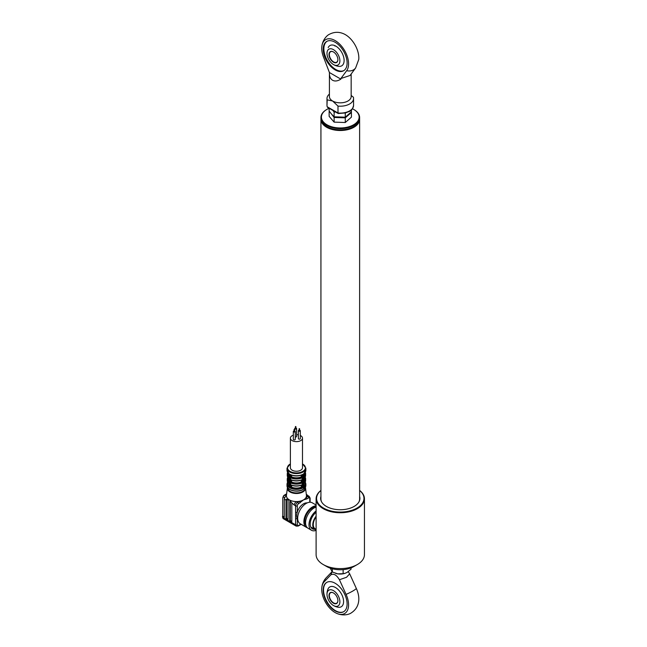 <?xml version="1.0" encoding="UTF-8"?>
<svg xmlns="http://www.w3.org/2000/svg" width="647" height="647" viewBox="0 0 647 647"><rect width="100%" height="100%" fill="white"/><g stroke="black" fill="none" stroke-linecap="round" stroke-linejoin="round"><path stroke-width="0.97" d="M358.899 502.007A19.337 11.161 0 0 0 359.619 498.983L359.619 119.347A19.337 11.161 180 0 1 347.682 129.659A19.337 11.161 180 0 1 326.606 127.241A19.337 11.161 180 0 1 320.936 119.347A19.337 11.161 180 0 1 320.952 118.999M324.042 124.717A18.973 10.959 0 0 0 326.864 126.796A18.973 10.959 0 0 0 356.513 124.717M320.936 119.347L320.936 498.983A19.337 11.161 0 0 0 321.664 502.007M320.936 117.471L320.936 118.66A19.337 11.161 0 0 0 321.025 119.711A19.337 11.161 0 0 0 326.606 126.553A19.337 11.161 0 0 0 353.949 126.553A19.337 11.161 0 0 0 359.619 118.66L359.619 117.471A19.337 11.161 180 0 1 341.195 128.624A19.337 11.161 180 0 1 321.025 118.53A19.337 11.161 180 0 1 320.936 117.471A19.337 11.161 180 0 1 326.606 109.578A19.337 11.161 180 0 1 326.775 109.48M353.78 109.48A19.337 11.161 180 0 1 353.949 109.578A19.337 11.161 180 0 1 359.53 116.42A19.337 11.161 180 0 1 359.619 117.471M329.404 111.405L331.628 114.244L329.137 111.033L329.137 108.292A18.852 10.886 0 0 0 326.945 109.383A18.852 10.886 0 0 0 321.51 118.102A18.852 10.886 0 0 0 342.061 127.912A18.852 10.886 0 0 0 359.045 116.048A18.852 10.886 0 0 0 353.61 109.383A18.852 10.886 0 0 0 352.453 108.769M353.78 126.65A18.852 10.886 180 0 1 353.61 126.747A18.852 10.886 180 0 1 326.945 126.747A18.852 10.886 180 0 1 326.775 126.65M287.737 487.709L287.737 487.887A8.702 5.022 0 0 0 293.107 492.529A8.702 5.022 0 0 0 302.586 491.437A8.702 5.022 0 0 0 305.141 487.887L305.141 487.709M286.427 495.367A10.028 5.791 0 0 0 286.403 495.812A10.028 5.791 0 0 0 289.338 499.872A10.028 5.791 0 0 0 296.383 501.571A10.028 5.791 0 0 0 299.302 501.328A10.028 5.791 0 0 0 303.532 499.872A10.028 5.791 0 0 0 306.047 497.43A10.028 5.791 0 0 0 306.468 495.748A10.028 5.791 0 0 0 306.443 495.367L305.521 487.862A9.107 5.257 180 0 1 302.877 491.955A9.107 5.257 180 0 1 292.654 493.022A9.107 5.257 180 0 1 287.349 487.862A9.107 5.257 180 0 1 287.478 487.288L286.427 495.367M297.725 519.242A9.673 5.58 -60 0 1 297.288 518.546A9.673 5.58 -60 0 1 296.69 515.667A9.673 5.58 -60 0 1 297.288 512.092A9.673 5.58 -60 0 1 307.147 502.929M307.293 527.701A12.083 6.98 -60 0 1 306.371 527.313L300.184 523.738A12.083 6.98 -60 0 1 297.677 518.207A12.083 6.98 -60 0 1 302.958 506.043A12.083 6.98 -60 0 1 312.266 502.808L316.108 505.024M306.371 527.313A12.083 6.98 -60 0 1 303.872 521.781A12.083 6.98 -60 0 1 316.108 505.817M305.934 525.364A10.878 6.284 -60 0 1 304.729 521.288A10.878 6.284 -60 0 1 316.108 506.924M316.108 530.37A12.083 6.98 -60 0 1 311.498 530.273A12.083 6.98 -60 0 1 308.999 524.741A12.083 6.98 -60 0 1 316.108 510.912M311.498 530.273L308.085 528.3A12.083 6.98 -60 0 1 305.578 522.768A12.083 6.98 -60 0 1 316.108 507.094M314.62 529.286A10.392 6.001 -60 0 1 312.347 528.809A10.392 6.001 -60 0 1 310.196 524.054A10.392 6.001 -60 0 1 316.108 512.319M302.731 487.595A9.43 5.443 0 0 0 303.103 487.393A9.43 5.443 0 0 0 303.451 487.175L303.58 478.788A9.187 5.305 0 0 0 305.619 475.448L305.619 473.677A9.187 5.305 180 0 1 303.58 477.009L303.572 474.025L305.861 470.32L305.861 468.145A9.43 5.443 180 0 1 303.103 471.995A9.43 5.443 180 0 1 292.824 473.175A9.43 5.443 180 0 1 287.009 468.145L287.009 470.32A9.43 5.443 0 0 0 289.419 473.952L289.419 487.175A9.43 5.443 0 0 0 290.139 487.595L290.139 474.372A9.43 5.443 0 0 0 302.731 474.372L302.731 487.595L302.068 487.579L302.068 484.951M293.334 435.156A6.041 3.486 0 0 0 292.161 435.682A6.041 3.486 0 0 0 290.39 438.148A6.041 3.486 0 0 0 294.126 441.367A6.041 3.486 0 0 0 300.709 440.615A6.041 3.486 0 0 0 302.481 438.148A6.041 3.486 0 0 0 300.321 435.471M290.39 438.148L290.39 467.757A6.041 3.486 0 0 0 294.126 470.976A6.041 3.486 0 0 0 300.709 470.223A6.041 3.486 0 0 0 302.481 467.757L302.481 438.148M295.412 428.031A0.97 0.558 0 0 0 294.967 428.177A0.97 0.558 0 0 0 294.684 428.565A0.97 0.558 0 0 0 295.283 429.082A0.97 0.558 0 0 0 296.334 428.961A0.97 0.558 0 0 0 296.617 428.565A0.97 0.558 0 0 0 295.897 428.031M295.267 436.976A0.97 0.558 0 0 0 296.334 436.854A0.97 0.558 0 0 0 296.617 436.466L296.617 428.565M295.485 426.494L295.897 426.591L295.485 426.494M294.062 430.942A0.97 0.558 0 0 0 293.617 431.088A0.97 0.558 0 0 0 293.334 431.484A0.97 0.558 0 0 0 293.932 432.002A0.97 0.558 0 0 0 294.983 431.881A0.97 0.558 0 0 0 295.267 431.484A0.97 0.558 0 0 0 294.539 430.942M293.334 431.484L293.334 439.378A0.97 0.558 0 0 0 293.932 439.895A0.97 0.558 0 0 0 294.983 439.774A0.97 0.558 0 0 0 295.267 439.378L295.267 431.484M294.126 429.414L294.539 429.511L294.126 429.414M299.116 430.166A0.97 0.558 0 0 0 298.671 430.312A0.97 0.558 0 0 0 298.388 430.708A0.97 0.558 0 0 0 298.987 431.217A0.97 0.558 0 0 0 300.038 431.096A0.97 0.558 0 0 0 300.321 430.708A0.97 0.558 0 0 0 299.593 430.166M298.388 430.708L298.388 438.601A0.97 0.558 0 0 0 298.987 439.111A0.97 0.558 0 0 0 300.038 438.998A0.97 0.558 0 0 0 300.321 438.601L300.321 430.708M299.181 428.629L299.593 428.735L299.181 428.629M302.214 479.443L302.634 479.451M303.572 485.436A7.853 4.537 0 0 0 304.292 483.544L304.292 483.455M302.634 479.548L302.699 478.149M303.451 484.538L303.58 482.136A9.187 5.305 180 0 0 305.619 478.804L305.198 477.13M303.483 482.419L303.572 481.934M303.451 482.12L303.605 478.877M303.435 479.023L303.435 477.656M303.451 479.403L303.572 476.799M303.572 475.173A7.853 4.537 0 0 0 304.284 473.467M303.451 476.985L303.435 473.96A9.43 5.443 0 0 0 305.861 470.32M303.572 480.3A7.853 4.537 0 0 0 304.292 478.408L304.292 478.327M291.603 480.147L291.603 481.991A7.853 4.537 0 0 0 301.267 481.991L301.267 480.147M291.603 481.991L291.004 482.338A8.702 5.022 0 0 0 301.866 482.338L301.267 481.991M301.866 482.338L302.214 482.929A9.187 5.305 180 0 1 290.657 482.929L290.657 484.708L290.18 484.652M290.18 482.872L290.802 482.525L290.139 482.533M301.866 477.203L301.267 476.855A7.853 4.537 0 0 1 291.603 476.855L291.004 477.203A8.702 5.022 0 0 0 301.866 477.203L302.214 477.801A9.187 5.305 180 0 1 290.657 477.801L290.657 479.573A9.187 5.305 0 0 0 302.214 479.573L301.866 479.767A8.702 5.022 180 0 1 291.004 479.767L290.139 479.823M290.802 479.815L291.004 482.338M290.802 474.858L290.802 477.397L290.18 477.745M290.665 479.637A9.43 5.443 180 0 0 290.236 479.831A8.945 5.16 0 0 1 290.665 479.597L290.18 479.524M301.267 476.855L301.267 475.181M291.603 476.855L291.603 475.181M290.139 477.405L291.004 477.203M290.802 474.752L290.139 474.372L290.802 474.752M302.068 474.752L302.731 474.372L302.068 474.752M302.068 474.858L302.068 477.397L302.731 477.405M302.731 482.533L302.068 482.525L302.214 477.801M302.068 479.815L302.731 479.823M302.214 479.573L302.699 479.524M302.731 484.951L301.866 484.902A8.702 5.022 180 0 1 291.004 484.902L290.657 484.708A9.187 5.305 0 0 0 302.214 484.708L302.214 482.929L302.699 482.872M290.802 484.951L290.802 487.579L291.603 487.118A7.853 4.537 0 0 0 301.267 487.118L302.068 487.579M301.267 487.118L301.267 485.274M291.603 487.118L291.603 485.274M302.1 484.935C298.324 486.463 294.547 486.463 290.77 484.935L290.657 484.708M290.802 487.579L290.139 487.595M290.802 484.943L290.139 484.951M289.435 481.732L289.419 484.538M288.578 483.455L288.578 483.544A7.853 4.537 0 0 0 289.298 485.436M288.586 473.467A7.853 4.537 0 0 0 289.298 475.173M289.435 476.604L289.387 477.292M288.578 478.327L288.578 478.408A7.853 4.537 0 0 0 289.298 480.3M289.266 477.106L289.29 478.788L289.29 477.009A9.187 5.305 180 0 1 287.252 473.677L287.559 472.237M289.419 481.748L289.419 479.403M287.68 477.13L287.252 478.804A9.187 5.305 180 0 0 289.29 482.136L289.387 482.419M298.388 434.849A6.041 3.486 0 0 0 296.617 434.663M288.061 519.266L288.061 500.713A0.728 0.421 -120 0 0 287.818 500.074L286.629 499.169L286.047 499.508L286.006 518.085A0.728 0.421 -120 0 0 286.524 518.967L287.551 519.565A0.728 0.421 -120 0 0 288.061 519.266L287.033 518.676A0.728 0.421 -120 0 1 286.524 517.786L286.006 518.085M286.532 499.112A0.728 0.421 -120 0 0 286.524 499.233L286.524 517.786M286.524 499.233L286.047 499.508M290.729 501.66L290.285 501.401L290.285 519.953A0.728 0.421 -120 0 0 290.794 520.843L291.821 521.433L291.821 502.881L289.338 499.872L287.818 500.074M283.362 496.071L285.157 495.092L286.403 495.812A2.903 1.674 120 0 0 284.356 499.363L284.3 499.33A2.903 1.674 -60 0 1 284.421 498.473L284.17 497.43L283.143 496.839L282.763 497.85L282.763 516.799L283.79 517.39A0.728 0.421 -120 0 0 284.3 517.099L284.3 499.33M286.006 499.985L284.356 499.363M289.767 501.7A0.728 0.421 -120 0 1 290.285 501.401L289.767 501.7L289.767 520.253A0.728 0.421 -120 0 0 290.285 521.142L291.312 521.733A0.728 0.421 -120 0 0 291.821 521.433M290.285 519.953L289.767 520.253M306.298 494.211L307.915 495.602A2.903 1.674 120 0 0 306.468 495.748L307.713 496.467L306.047 497.43A1.205 0.696 60 0 1 306.904 498.91L303.532 499.872L298.485 503.77A1.69 0.979 120 0 0 297.288 505.849A1.205 0.696 180 0 1 295.582 505.849A2.903 1.674 -60 0 1 297.636 502.29L296.383 501.571A2.903 1.674 120 0 0 294.328 505.121L291.821 502.954M300.151 502.808A1.205 0.696 -120 0 0 299.302 501.328L297.636 502.29A1.205 0.696 -120 0 1 298.485 503.77M297.288 505.849L297.288 512.092A1.205 0.696 180 0 1 295.582 512.092L295.582 505.849L294.328 505.121M297.288 524.79A1.205 0.696 180 0 1 295.582 524.79A2.903 1.674 -60 0 0 296.18 526.124L298.235 526.035A1.205 0.696 60 0 0 298.485 525.485A1.69 0.979 120 0 1 297.288 524.79L297.288 518.546A1.205 0.696 180 0 1 295.582 518.546L295.582 512.092M282.763 515.619L282.763 516.799L282.763 515.619A0.728 0.421 -120 0 0 283.273 516.5L284.3 517.099M286.564 494.276L283.329 496.144M286.597 494.033A1.205 0.696 -120 0 0 286.217 494.065L284.001 495.343L283.143 496.839A2.903 1.674 120 0 1 283.523 496.16M285.966 494.623L285.157 495.092M340.88 78.513L340.88 79.136C337.669 81.126 334.903 81.506 332.59 80.268C330.358 78.877 329.299 76.297 329.42 72.521L323.637 57.413A18.981 10.959 -120 0 1 321.794 46.819A18.981 10.959 -120 0 1 335.154 40.591A18.981 10.959 -120 0 1 346.832 55.189A18.981 10.959 -120 0 1 346.663 70.709L340.88 78.513L350.051 75.489L355.615 67.984A10.878 8.613 -143.5 0 1 346.663 70.709M334.936 46.099A12.382 7.149 60 0 1 334.944 45.67M335.154 42.273A16.919 9.77 -120 0 0 326.686 41.44A16.919 9.77 -120 0 0 324.098 54.995A16.919 9.77 -120 0 0 335.154 69.908A16.919 9.77 -120 0 0 343.614 70.741A16.919 9.77 -120 0 0 346.202 57.187A16.919 9.77 -120 0 0 335.154 42.273M327.042 41.254A16.919 9.77 -120 0 0 324.875 54.914A16.919 9.77 -120 0 0 335.833 69.512A16.919 9.77 -120 0 0 343.945 70.539M333.043 64.288A9.123 5.265 60 0 1 327.002 53.814A9.123 5.265 60 0 1 326.986 53.353A9.123 5.265 60 0 1 333.44 49.625A9.123 5.265 60 0 1 339.893 60.802A9.123 5.265 60 0 1 333.043 64.288A13.296 13.296 0 0 0 339.028 66.366A11.719 6.761 -120 0 0 344.115 60.478A11.719 6.761 -120 0 0 337.467 47.255A11.719 6.761 -120 0 0 328.191 47.595M355.615 67.984L358.762 59.443A18.981 10.959 -120 0 0 345.409 34.671A18.981 10.959 -120 0 0 344.058 33.968C339.125 31.679 334.248 31.784 329.428 34.275C327.236 35.173 322.529 39.548 321.794 46.819M329.404 94.114A13.296 7.675 180 0 0 326.986 98.522A13.296 7.675 180 0 0 327.18 99.848L332.59 100.989L337.993 106.084L337.993 112.99A13.296 7.675 0 0 0 353.569 105.437C351.685 112.432 349.453 110.847 345.716 112.918L338.235 113.524M340.88 79.136L329.42 72.521L329.404 96.549A10.878 6.284 180 0 0 332.59 100.989A10.878 6.284 180 0 0 344.439 102.355A10.878 6.284 180 0 0 351.159 96.549L351.159 74.001M337.993 106.084A13.296 7.675 180 0 0 353.569 98.522A13.296 7.675 180 0 0 353.375 97.204L351.159 95.481M327.18 99.848L326.986 105.437A13.296 7.675 0 0 0 327.18 106.755L328.312 107.41M338.567 113.33L337.993 112.99L338.567 113.33M333.44 62.209A6.284 3.631 60 0 1 329 54.51A6.284 3.631 60 0 1 333.44 51.946L333.44 51.946A6.284 3.631 60 0 1 337.888 59.645A6.284 3.631 60 0 1 333.44 62.209M333.528 51.995A6.041 3.486 -120 0 0 330.593 51.744A6.041 3.486 -120 0 0 329.663 56.588A6.041 3.486 -120 0 0 333.609 61.91A6.041 3.486 -120 0 0 336.634 62.209A6.041 3.486 -120 0 0 337.888 59.54M332.89 110.459L334.127 112.125L334.127 116.8L331.628 114.244L334.127 117.455L345.272 117.843L351.426 112.465L351.426 117.139L345.272 122.518L334.127 122.129L329.137 116.363L329.137 111.688M345.272 117.843L345.272 122.518M334.127 117.455L334.127 122.129M334.192 112.125L334.758 111.535M351.426 109.95L351.426 111.81L345.272 117.188L334.127 116.8M345.272 113.031L345.272 117.188M334.127 112.125L335.615 112.036M359.619 490.418A24.174 13.959 180 0 1 364.447 498.788A24.174 13.959 180 0 1 349.526 511.68A24.174 13.959 180 0 1 323.185 508.655A24.174 13.959 180 0 1 316.108 498.788A24.174 13.959 180 0 1 320.936 490.418M316.108 498.788L316.108 554.641A24.174 13.959 0 0 0 323.185 564.516L323.185 564.516A24.174 13.959 0 0 0 357.37 564.516A24.174 13.959 0 0 0 364.447 554.641L364.447 498.788M320.936 490.491A23.688 13.676 0 0 0 323.524 508.065A23.688 13.676 0 0 0 355.551 508.849A23.688 13.676 0 0 0 359.619 490.491M320.936 496.411A19.636 11.339 0 0 0 320.637 498.392A19.636 11.339 0 0 0 326.387 506.415A19.636 11.339 0 0 0 347.795 508.874A19.636 11.339 0 0 0 359.918 498.392A19.636 11.339 0 0 0 359.619 496.411M359.902 498.886A19.636 11.339 0 0 0 359.619 497.397M326.606 566.489L323.185 564.516L326.606 566.489A19.337 11.161 180 0 0 353.949 566.489L357.37 564.516M320.936 497.397A19.636 11.339 0 0 0 320.653 498.886M316.108 516.217A9.673 5.58 120 0 0 312.76 524.943A9.673 5.58 120 0 0 314.765 529.367A9.673 5.58 120 0 0 316.108 529.796M316.108 516.921A8.945 5.16 120 0 0 313.269 524.644A8.945 5.16 120 0 0 315.121 528.736L316.108 529.303M324.22 581.774L330.884 574.811C333.731 573.307 336.569 574.948 339.416 579.736L346.541 577.278L349.671 573.816L356.335 588.471A10.878 1.472 155.5 0 1 346.08 594.391A18.981 10.959 -120 0 1 336.497 613.283A18.981 10.959 -120 0 1 335.154 612.58A18.981 10.959 -120 0 1 321.794 587.808C322.117 583.982 323.573 580.65 326.161 577.82A10.878 8.759 43.8 0 0 324.22 581.774A18.981 10.959 -120 0 0 321.794 587.808M348.24 571.673L349.671 573.816M335.154 610.897A16.919 9.77 -120 0 0 343.614 611.73A16.919 9.77 -120 0 0 346.202 598.176A16.919 9.77 -120 0 0 335.154 583.262A16.919 9.77 -120 0 0 326.686 582.421A16.919 9.77 -120 0 0 324.098 595.984A16.919 9.77 -120 0 0 335.154 610.897M326.864 582.332A16.919 9.77 -120 0 0 324.487 595.944A16.919 9.77 -120 0 0 335.494 610.695A16.919 9.77 -120 0 0 343.783 611.633M333.043 605.268A13.296 13.296 0 0 0 338.3 607.266A11.444 6.607 -120 0 0 343.581 601.556A11.444 6.607 -120 0 0 336.917 588.503A11.444 6.607 -120 0 0 327.9 589.263A13.296 13.296 0 0 0 327.002 594.803A9.123 5.265 60 0 1 326.986 594.342A9.123 5.265 60 0 1 333.44 590.614A9.123 5.265 60 0 1 339.893 601.791A9.123 5.265 60 0 1 333.043 605.268A9.123 5.265 60 0 1 327.002 594.803M336.497 613.283C343.112 616.267 349.259 614.415 351.159 612.96C355.737 610.032 358.276 605.851 358.762 600.424A18.981 10.959 -120 0 0 356.335 588.471M330.884 574.811L332.057 571.722M339.416 579.736L346.08 594.391M333.44 592.935L333.44 592.935A6.284 3.631 60 0 1 337.888 600.634A6.284 3.631 60 0 1 333.44 603.198A6.284 3.631 60 0 1 329 595.499A6.284 3.631 60 0 1 333.44 592.935M333.528 592.984A6.041 3.486 -120 0 0 330.593 592.733A6.041 3.486 -120 0 0 329.663 597.577A6.041 3.486 -120 0 0 333.609 602.899A6.041 3.486 -120 0 0 336.634 603.198A6.041 3.486 -120 0 0 337.888 600.529M343.12 569.635L343.12 573.703L345.142 573.282L347.083 572.425L351.046 569.166L351.046 567.864M335.526 573.323A9.673 5.58 0 0 0 335.599 573.347A9.673 5.58 0 0 0 337.734 573.849A9.673 5.58 0 0 0 344.956 573.347A9.673 5.58 0 0 0 345.053 573.315M330.245 568.139L332.348 572.013L337.734 573.849L343.12 573.703M332.348 568.778L332.348 572.013M305.861 485.517L302.998 489.585C297.539 493.071 286.54 490.337 287.009 485.517A9.43 5.443 0 0 0 292.824 490.547A9.43 5.443 0 0 0 303.103 489.367A9.43 5.443 0 0 0 305.861 485.517L305.861 483.94A9.43 5.443 180 0 1 303.103 487.789A9.43 5.443 180 0 1 292.824 488.962A9.43 5.443 180 0 1 287.009 483.94L287.559 482.015M290.835 487.563A8.945 5.16 0 0 0 302.036 487.563M287.729 482.355A8.945 5.16 0 0 0 289.298 486.649M302.764 489.561A8.945 5.16 180 0 1 289.945 489.464M290.39 463.948A8.945 5.16 0 0 0 290.115 464.101A8.945 5.16 0 0 0 290.115 471.404A8.945 5.16 0 0 0 302.764 471.404A8.945 5.16 0 0 0 302.481 463.948M303.572 476.152A8.702 5.022 0 0 0 305.06 472.617M305.295 472.27A9.187 5.305 180 0 1 305.619 473.677L305.311 472.237M303.572 481.279A8.702 5.022 0 0 0 304.988 477.478M305.174 477.171A9.187 5.305 180 0 1 305.619 478.804L305.619 480.584L303.492 484.126M303.605 483.899A9.187 5.305 0 0 0 305.619 480.584M302.036 474.736A8.945 5.16 180 0 1 290.835 474.736M302.214 484.708L302.699 484.652M287.81 472.617A8.702 5.022 0 0 0 289.298 476.152M287.883 477.478A8.702 5.022 0 0 0 289.298 481.279M289.379 478.998L287.252 475.448A9.187 5.305 0 0 0 289.266 478.764M289.379 484.126L287.252 480.584A9.187 5.305 0 0 0 289.266 483.899M303.572 486.649A8.945 5.16 0 0 0 305.141 482.355M310.123 502.242L310.123 498.15A1.205 0.696 180 0 1 309.767 498.643L309.767 502.25L309.767 498.643A1.69 0.979 120 0 0 308.57 497.947L306.904 498.91M308.57 497.947A1.205 0.696 60 0 0 307.713 496.467A2.903 1.674 -60 0 1 309.169 496.33L307.915 495.602M298.485 525.485L300.847 524.119M282.909 517.479A2.176 1.254 -60 0 1 282.763 516.799L282.763 517.39L295.582 524.79L295.582 518.546M296.18 526.124L283.362 518.716L282.553 517.099A0.728 0.421 180 0 0 282.763 517.39A2.903 1.674 120 0 0 283.362 518.716A2.903 1.674 120 0 0 283.523 518.797M286.031 518.263L286.54 517.972M305.392 487.288A9.107 5.257 180 0 1 305.521 487.862L305.4 487.288M327.18 106.755L337.993 112.99M287.009 485.517L287.009 483.94M290.39 463.794L287.009 468.145M294.684 428.565L294.684 430.975M295.412 426.591L295.412 428.565M294.062 429.511L294.062 431.484M299.116 428.735L299.116 430.708M303.572 486.989L303.605 482.233M305.619 475.448L303.492 478.998M302.351 474.728C298.404 476.37 294.466 476.37 290.519 474.728M302.1 479.799C298.324 481.336 294.547 481.336 290.77 479.799M289.298 486.989L289.298 484.352M289.298 476.799L289.298 474.025L287.009 470.32M287.252 475.448L287.252 473.677M289.266 482.233L289.266 484.013M287.252 480.584L287.252 478.804M299.593 428.735L299.593 430.708M294.539 429.511L294.539 431.484M295.897 426.591L295.897 428.565M302.481 463.794L305.861 468.145M310.123 498.15L309.169 496.33M298.235 526.035L301.195 524.329M282.553 517.099L282.553 516.33M286.621 493.807L286.217 494.065M305.311 482.015L305.861 483.94M353.569 98.522L353.569 105.437M326.986 98.522L326.986 105.437M327.511 107.353L338.163 113.5M326.986 53.127A13.296 13.296 0 0 0 327.002 53.814M310.803 527.079L314.765 529.367M326.161 577.82L332.032 571.697"/></g></svg>
